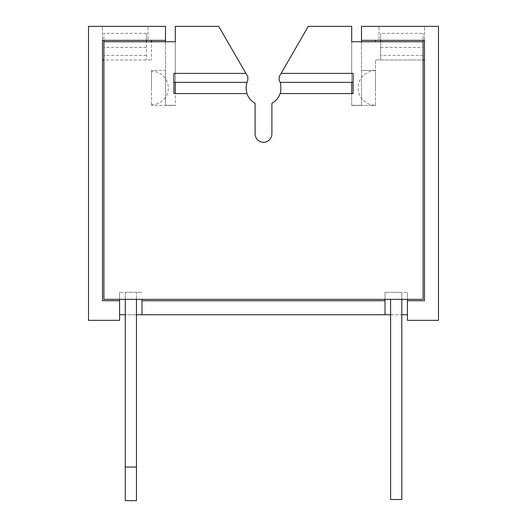 <?xml version="1.0" encoding="UTF-8"?>
<svg xmlns="http://www.w3.org/2000/svg" width="527" height="527" viewBox="0 0 527 527"><rect width="100%" height="100%" fill="white"/><g stroke="black" fill="none" stroke-linecap="round" stroke-linejoin="round"><path stroke-width="0.4" stroke-dasharray="2.63 1.98" d="M353.097 73.385L353.097 82.35L351.693 82.35L351.693 41.752L423.095 41.752L423.095 33.353L423.095 40.348L380.646 40.348L380.646 33.353L423.095 33.353M361.496 41.752L361.496 105.308L351.693 105.446L351.693 93.549L280.081 93.549M361.496 40.348L378.992 40.348L378.992 26.35L378.992 40.348L424.492 40.348L424.492 26.35L361.496 26.35L361.496 105.308L351.693 105.308L351.693 26.35L308.275 26.35L279.178 76.751L279.178 80.176A17.496 17.496 0 0 1 271.899 103.299L271.899 133.865A8.399 8.399 0 0 1 263.5 142.264A8.399 8.399 0 0 1 255.101 133.865L255.101 103.299A17.496 17.496 0 0 1 247.822 80.176L247.822 76.751L218.725 26.35L175.307 26.35L175.307 105.446L151.506 105.446L175.307 105.446L175.307 93.549L173.903 93.549L173.903 73.385M165.504 40.348L148.008 40.348L148.008 26.35L148.008 40.348L102.508 40.348L102.508 26.35L165.504 26.35L165.504 105.308L165.504 70.447L151.506 70.447L151.506 105.446L151.506 70.447L165.504 70.447L165.504 41.752L175.307 41.752L175.307 82.35L173.903 82.35M151.506 40.348L151.506 59.946L151.506 41.752L103.905 41.752L103.905 59.946L151.506 59.946L102.508 59.946L102.508 300.739L119.583 300.739M148.008 40.348L102.508 40.348L102.508 26.35L88.51 26.35L88.51 320.337L119.583 320.337L119.583 292.34L119.583 299.336L385.013 299.336L385.013 292.34L385.013 314.738M378.992 40.348L424.492 40.348L424.492 26.35L438.49 26.35L438.49 320.337L407.417 320.337L407.417 292.34L407.417 299.336L423.095 299.336L423.095 59.946L375.494 59.946L424.492 59.946L424.492 300.739L407.417 300.739M141.987 299.336L141.987 314.738M136.467 314.738L125.268 314.738L125.268 292.34L141.987 292.34L119.583 292.34L125.268 292.34L125.268 467.054L136.467 467.054L136.467 292.34L136.467 500.65L125.268 500.65L125.268 314.738M407.417 314.738L119.583 314.738M390.612 314.738L401.811 314.738L401.811 292.34L385.013 292.34L407.417 292.34L390.612 292.34L401.811 292.34L401.811 499.53L390.612 499.53L390.612 299.336M385.013 299.336L407.417 299.336M103.905 59.946L103.905 299.336L119.583 299.336M423.095 59.946L423.095 41.752L380.646 41.752L380.646 59.946L380.646 33.353M146.354 47.423L146.354 33.353L146.354 40.348L103.905 40.348L103.905 33.353L103.905 41.752L146.354 41.752L146.354 59.946L146.354 47.423L103.905 47.423M165.504 41.752L151.506 41.752M353.097 82.35L353.097 93.549L351.693 93.549M246.919 93.549L175.307 93.549M351.693 105.446L375.494 105.446L351.693 105.446M165.504 105.308L175.307 105.308L165.504 105.308M375.494 87.95L375.494 70.585L375.494 87.95M375.494 105.446L375.494 59.946L375.494 105.446M151.506 87.95L151.506 71.145L151.506 87.95M361.496 70.447L375.494 70.447L361.496 70.447M375.494 41.752L375.494 40.348M125.268 299.336L125.268 467.054M136.467 299.336L136.467 467.054M401.811 299.336L401.811 499.53L390.612 499.53L401.811 499.53L401.811 314.738M351.693 82.35L280.081 82.35M246.919 82.35L175.307 82.35M146.354 33.353L103.905 33.353M380.646 47.423L423.095 47.423M141.987 300.739L385.013 300.739M423.095 55.46L380.646 55.46M146.354 55.46L103.905 55.46M151.506 104.748A16.798 16.798 0 0 0 168.304 87.95A16.798 16.798 0 0 0 151.506 71.145M375.494 70.585A17.358 17.358 0 0 0 358.136 87.95A17.358 17.358 0 0 0 375.494 105.308"/><path stroke-width="0.79" d="M353.097 82.35L280.081 82.35L279.178 80.176L279.178 76.751L308.275 26.35L351.693 26.35L351.693 41.752L423.095 41.752L423.095 299.336L103.905 299.336L103.905 40.348L102.508 40.348L102.508 300.739L119.583 300.739L119.583 299.336M351.693 93.549L351.693 82.35M103.905 41.752L175.307 41.752L175.307 26.35L218.725 26.35L247.822 76.751L247.822 80.176L246.919 82.35L173.903 82.35M175.307 82.35L175.307 93.549M151.506 41.752L151.506 40.348M165.504 41.752L165.504 26.35L88.51 26.35L88.51 320.337L119.583 320.337L119.583 300.739M385.013 300.739L385.013 314.738L141.987 314.738L141.987 300.739L385.013 300.739L385.013 299.336M407.417 320.337L407.417 300.739L424.492 300.739L424.492 40.348L361.496 40.348L361.496 26.35L438.49 26.35L438.49 320.337L407.417 320.337M407.417 299.336L407.417 300.739M141.987 300.739L141.987 299.336M423.095 59.946L424.492 59.946L424.492 40.348L423.095 40.348L423.095 41.752M103.905 59.946L102.508 59.946L102.508 40.348L165.504 40.348M141.987 314.738L136.467 314.738M125.268 314.738L119.583 314.738M401.811 314.738L407.417 314.738M385.013 314.738L390.612 314.738M361.496 40.348L361.496 41.752M245.878 73.385L173.903 73.385L173.903 93.549L246.919 93.549L246.004 87.95L246.919 82.35M280.081 82.35C281.082 81.995 281.089 93.892 280.081 93.549A17.496 17.496 0 0 1 271.899 103.299L271.899 133.865A8.399 8.399 0 0 1 263.5 142.264A8.399 8.399 0 0 1 255.101 133.865L255.101 103.299A17.496 17.496 0 0 1 246.919 93.549M281.122 73.385L353.097 73.385L353.097 93.549L280.081 93.549M375.494 40.348L375.494 41.752M380.646 41.752L380.646 40.348L378.992 40.348M146.354 41.752L146.354 40.348L148.008 40.348M136.467 467.054L136.467 500.65L125.268 500.65L125.268 467.054L136.467 467.054L136.467 299.336M125.268 467.054L125.268 299.336M401.811 299.336L401.811 499.53L390.612 499.53L390.612 299.336"/></g></svg>
